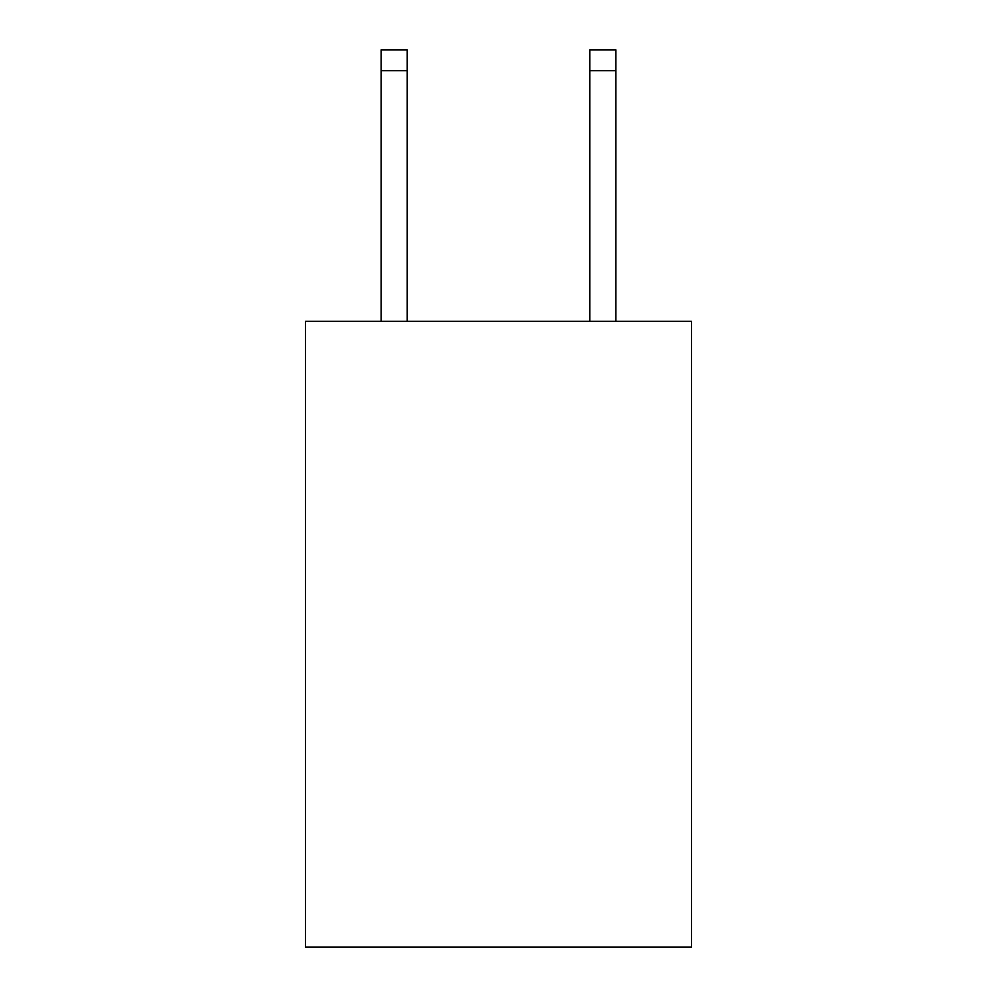 <?xml version="1.0" encoding="UTF-8"?>
<svg xmlns="http://www.w3.org/2000/svg" width="997" height="997" viewBox="0 0 997 997"><rect width="100%" height="100%" fill="white"/><g stroke="black" fill="none" stroke-linecap="round" stroke-linejoin="round"><path stroke-width="1.5" d="M691.482 321.271L691.482 947.15L305.518 947.15L305.518 321.271L691.482 321.271M407.225 321.271L407.225 70.712L381.153 70.712L381.153 49.85L407.225 49.85L407.225 70.712M381.153 321.271L381.153 70.712M615.847 321.271L615.847 49.85L589.775 49.85L589.775 321.271M589.775 70.712L615.847 70.712"/></g></svg>
